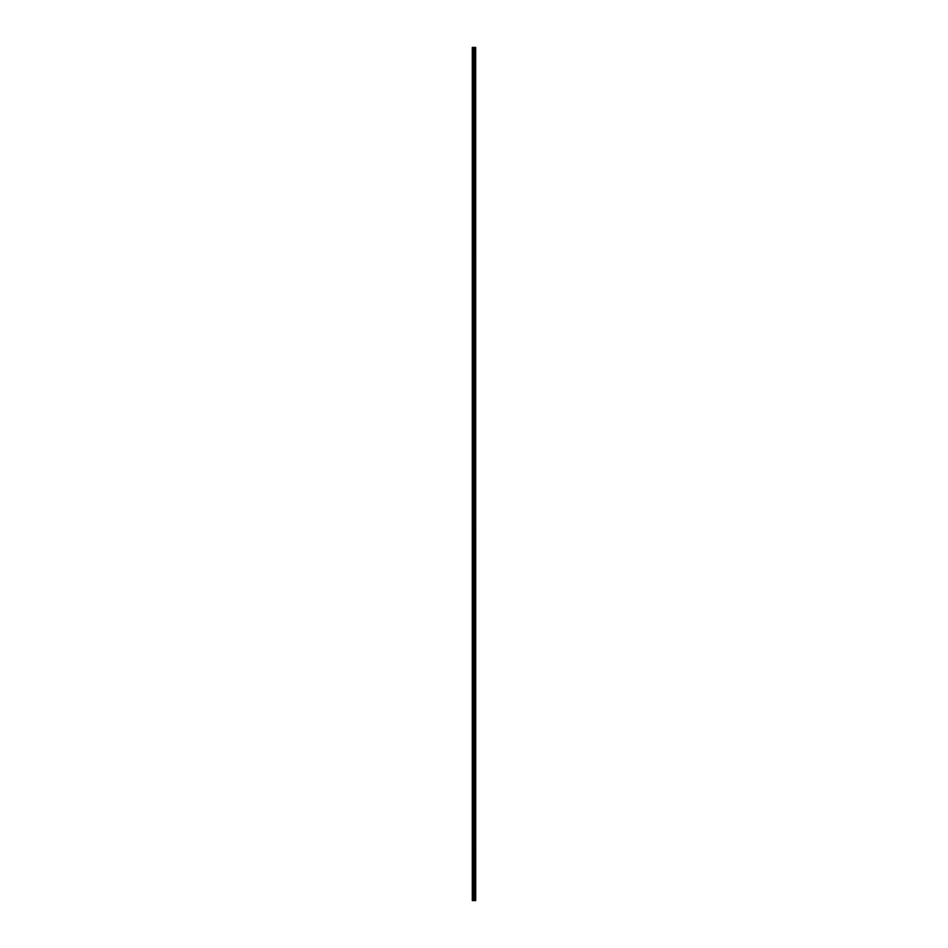 <?xml version="1.0" encoding="UTF-8"?>
<svg xmlns="http://www.w3.org/2000/svg" width="948" height="948" viewBox="0 0 948 948"><rect width="100%" height="100%" fill="white"/><g stroke="black" fill="none" stroke-linecap="round" stroke-linejoin="round"><path stroke-width="1.42" d="M475.683 47.4L475.706 900.6L475.683 47.4L474.557 47.4L474.557 900.6L472.294 900.6L472.294 47.4L472.294 900.6M474.557 47.4L472.424 47.4L472.424 900.6M475.529 47.4L475.529 900.6L474.557 900.6M473.585 47.4L473.585 900.6L473.609 47.4M473.834 47.4L473.834 900.6M474.13 47.4L474.13 900.6M474.344 47.4L474.344 900.6L474.379 47.4M474.829 47.4L474.829 900.6M475.398 47.4L475.398 900.6M472.317 47.4L472.317 900.6M472.554 47.4L472.554 900.6M473.135 47.4L473.135 900.6M473.396 47.4L473.396 900.6"/></g></svg>

